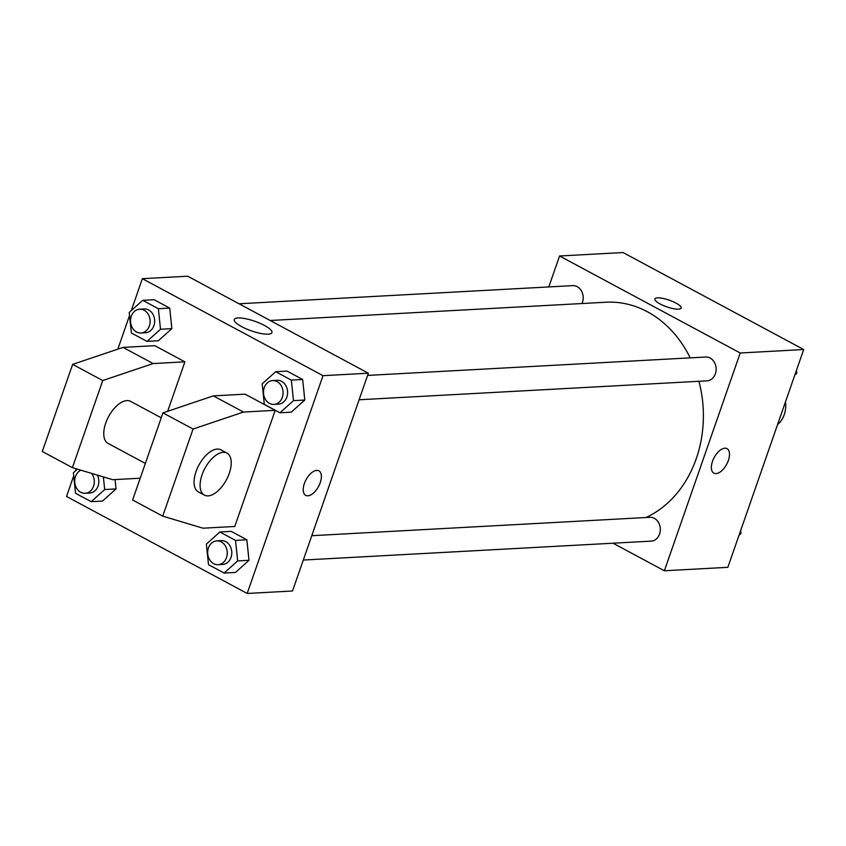 <?xml version="1.0" encoding="UTF-8"?>
<svg xmlns="http://www.w3.org/2000/svg" width="846" height="846" viewBox="0 0 846 846"><rect width="100%" height="100%" fill="white"/><g stroke="black" fill="none" stroke-linecap="round" stroke-linejoin="round"><path stroke-width="1.27" d="M777.527 424.703A23.857 19.574 -93.1 0 0 784.221 414.699A23.857 19.574 -93.1 0 0 785.511 401.787M548.79 286.942L559.566 255.989L623.058 252.542L803.7 349.535L727.856 567.317L664.374 570.775L613.033 543.206M559.566 255.989L740.218 352.994L803.7 349.535M678.566 309.16A13.917 3.553 -160.8 0 1 663.296 305.48A13.917 3.553 -160.8 0 1 654.889 298.934A13.917 3.553 -160.8 0 1 669.197 300.15A13.917 3.553 -160.8 0 1 681.167 308.081A13.917 3.553 -160.8 0 1 678.566 309.16M645.974 517.53A111.312 91.368 -93.1 0 0 696.269 458.648A111.312 91.368 -93.1 0 0 698.923 381.282M690.209 357.869A111.312 91.368 -93.1 0 0 605.926 302.234L270.181 320.497M740.218 352.994L664.374 570.775M581.974 303.545A11.929 9.792 -93.1 0 0 582.439 302.392A11.929 9.792 -93.1 0 0 572.753 285.631L239.058 303.777M359.116 399.767L707.002 380.848A11.929 9.792 -93.1 0 0 715.388 373.784A11.929 9.792 -93.1 0 0 705.712 357.023L367.598 375.413M311.783 535.698L649.897 517.308A11.929 9.792 86.9 0 1 660.314 528.687A11.929 9.792 86.9 0 1 651.187 541.133L303.302 560.052M712.501 461.324A13.917 7.106 -61.8 0 1 727.01 448.634A13.917 7.106 -61.8 0 1 726.693 464.264A13.917 7.106 -61.8 0 1 713.855 473.157A13.917 7.106 -61.8 0 1 712.501 461.324M727.01 448.634A13.917 7.106 -61.8 0 1 726.693 464.253A13.917 7.106 -61.8 0 1 713.844 473.157M654.889 298.934A13.917 3.553 -160.8 0 1 669.197 300.161A13.917 3.553 -160.8 0 1 681.167 308.081M131.246 310.63L142.371 278.683L187.717 276.219L368.359 373.213L292.526 590.994L247.18 593.458L66.527 496.465L73.729 475.801M268.203 334.181A19.944 5.097 -160.8 0 1 246.313 328.893A19.944 5.097 -160.8 0 1 234.268 319.513A19.944 5.097 -160.8 0 1 254.773 321.258A19.944 5.097 -160.8 0 1 271.926 332.626A19.944 5.097 -160.8 0 1 268.203 334.181M142.371 278.683L323.013 375.677L368.359 373.213M75.431 470.915L76.172 468.779M117.837 349.144L129.544 315.516M316.732 470.387A13.917 7.106 -61.8 0 1 318.889 470.831A13.917 7.106 -61.8 0 1 318.572 486.45A13.917 7.106 -61.8 0 1 305.723 495.354A13.917 7.106 -61.8 0 1 305.12 481.607A13.917 7.106 -61.8 0 1 316.732 470.387M323.013 375.677L247.18 593.458M305.723 495.344A13.917 7.106 118.2 0 0 318.561 486.45A13.917 7.106 118.2 0 0 318.889 470.831M171.854 328.629L158.339 340.769L171.854 328.629L169.718 308.103L171.854 328.629L160.507 329.253L147.003 341.382L131.363 332.986L129.227 312.449L142.731 300.319L158.382 308.716L160.507 329.253M154.067 299.695L169.718 308.103L154.067 299.695L142.731 300.319M116.029 488.914L102.525 501.054L116.029 488.914L115.056 479.576L116.029 488.914L104.693 489.538L91.188 501.667L75.537 493.271L73.412 472.734L77.398 469.149M248.988 560.306L235.474 572.446L248.988 560.306L246.852 539.78L248.988 560.306L237.652 560.93L224.137 573.059L208.497 564.663L206.361 544.126L219.875 531.997L235.516 540.393L237.652 560.93M231.212 531.373L246.852 539.78L231.212 531.373L219.875 531.997M304.803 400.021L291.288 412.161L304.803 400.021L302.667 379.494L304.803 400.021L293.467 400.644L279.952 412.774L264.312 404.377L262.175 383.841L275.69 371.711L291.331 380.108L293.467 400.644M287.027 371.087L302.667 379.494L287.027 371.087L275.69 371.711M184.893 361.834L153.147 363.558L102.747 380.541L72.407 467.648L42.3 451.489L72.64 364.372L123.04 347.389L154.786 345.665L184.893 361.834L167.667 411.283M162.728 516.155L132.621 499.986L162.961 412.869L213.361 395.886L245.107 394.162L275.214 410.331L234.765 526.476L203.019 528.2L162.728 516.155L193.068 429.038L243.468 412.055L275.214 410.331M161.237 417.808L130.601 401.353A23.857 12.182 118.2 0 0 108.584 416.602A23.857 12.182 118.2 0 0 108.034 443.389L145.353 463.428M72.407 467.648L112.698 479.703L140.203 478.212M204.383 495.122L198.355 491.886A23.857 12.182 -61.8 0 1 197.33 468.324A23.857 12.182 -61.8 0 1 217.221 449.089A23.857 12.182 -61.8 0 1 220.922 449.861L226.95 453.086A23.857 12.182 -61.8 0 1 226.4 479.872A23.857 12.182 -61.8 0 1 204.383 495.122A23.857 12.182 -61.8 0 1 203.347 471.56A23.857 12.182 -61.8 0 1 223.249 452.324A23.857 12.182 -61.8 0 1 226.95 453.086M123.04 347.389L153.147 363.558M72.64 364.372L102.747 380.541M162.961 412.869L193.068 429.038M213.361 395.886L243.468 412.055M740.694 530.484L741.011 533.551L738.992 535.37M739.594 533.625L741.011 533.551M796.509 370.199L796.826 373.266L794.806 375.085M795.409 373.34L796.826 373.266M218.12 564.684L222.657 564.43A11.929 9.792 -93.1 0 0 231.032 557.377A11.929 9.792 -93.1 0 0 221.356 540.615L216.819 540.869A11.929 9.792 -93.1 0 0 207.693 553.305A11.929 9.792 -93.1 0 0 218.12 564.684A11.929 9.792 -93.1 0 0 226.506 557.62A11.929 9.792 -93.1 0 0 216.819 540.869M235.516 540.393L246.852 539.78M224.137 573.059L235.474 572.446M103.381 476.922L104.693 489.538M80.92 470.196A11.929 9.792 -93.1 0 0 74.956 483.743A11.929 9.792 -93.1 0 0 85.16 493.292L89.697 493.038A11.929 9.792 -93.1 0 0 98.083 485.985A11.929 9.792 -93.1 0 0 97.406 475.124M91.188 501.667L102.525 501.054M85.16 493.292A11.929 9.792 -93.1 0 0 93.546 486.228A11.929 9.792 -93.1 0 0 91.654 473.411M273.935 404.399L278.471 404.145A11.929 9.792 -93.1 0 0 286.857 397.091A11.929 9.792 -93.1 0 0 277.171 380.33L272.645 380.584A11.929 9.792 -93.1 0 0 263.508 393.02A11.929 9.792 -93.1 0 0 273.935 404.399A11.929 9.792 -93.1 0 0 282.321 397.334A11.929 9.792 -93.1 0 0 272.645 380.584M291.331 380.108L302.667 379.494M279.952 412.774L291.288 412.161M140.986 333.007L145.512 332.753A11.929 9.792 -93.1 0 0 153.898 325.699A11.929 9.792 -93.1 0 0 144.222 308.938L139.685 309.181A11.929 9.792 -93.1 0 0 130.559 321.628A11.929 9.792 -93.1 0 0 140.986 333.007A11.929 9.792 -93.1 0 0 149.361 325.943A11.929 9.792 -93.1 0 0 139.685 309.181M158.382 308.716L169.718 308.103M147.003 341.382L158.339 340.769"/></g></svg>
